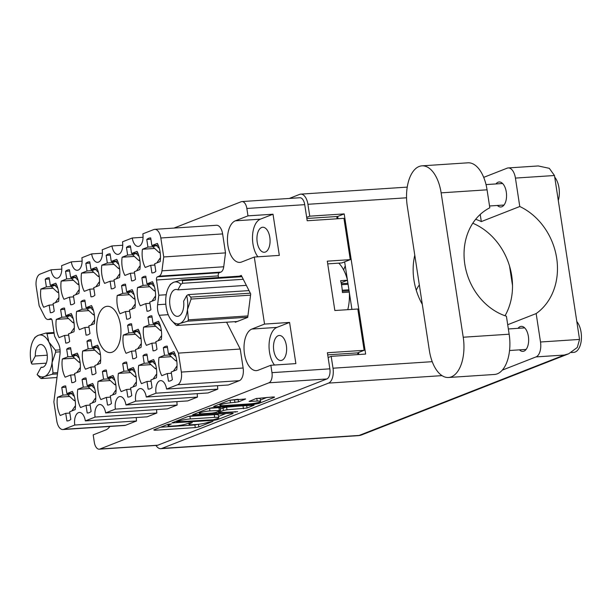<?xml version="1.0" encoding="UTF-8"?>
<svg xmlns="http://www.w3.org/2000/svg" width="612" height="612" viewBox="0 0 612 612"><rect width="100%" height="100%" fill="white"/><g stroke="black" fill="none" stroke-linecap="round" stroke-linejoin="round"><path stroke-width="0.92" d="M61.774 387.495L62.944 395.115L57.444 397.272A17.526 9.134 -93.8 0 0 57.497 406.904A17.526 9.134 -93.8 0 0 60.236 415.479L65.729 413.329L66.899 420.949A17.526 9.134 -93.8 0 0 67.45 420.941A17.526 9.134 -93.8 0 0 70.824 419.411L69.653 411.792L75.154 409.635A17.526 9.134 -93.8 0 0 72.369 391.42L66.869 393.577L65.706 385.958A17.526 9.134 -93.8 0 0 65.147 385.965A17.526 9.134 -93.8 0 0 61.774 387.495L65.897 387.228M66.685 349.2L67.848 356.819L62.355 358.976A17.526 9.134 -93.8 0 0 62.401 368.608A17.526 9.134 -93.8 0 0 65.14 377.191L70.632 375.034L71.803 382.653A17.526 9.134 -93.8 0 0 72.361 382.645A17.526 9.134 -93.8 0 0 75.727 381.115L74.565 373.496L80.057 371.339A17.526 9.134 -93.8 0 0 77.273 353.132L71.772 355.281L70.609 347.662A17.526 9.134 -93.8 0 0 70.051 347.67A17.526 9.134 -93.8 0 0 66.685 349.2L70.801 348.932M86.996 341.244L88.159 348.863L82.666 351.013A17.526 9.134 -93.8 0 0 82.712 360.652A17.526 9.134 -93.8 0 0 85.451 369.227L90.951 367.078L92.114 374.697A17.526 9.134 -93.8 0 0 92.672 374.689A17.526 9.134 -93.8 0 0 96.038 373.152L94.875 365.54L100.368 363.383A17.526 9.134 -93.8 0 0 97.583 345.168L92.091 347.325L90.92 339.706A17.526 9.134 -93.8 0 0 90.362 339.706A17.526 9.134 -93.8 0 0 86.996 341.244L91.119 340.976M127.617 325.324L128.788 332.943L123.287 335.101A17.526 9.134 -93.8 0 0 123.341 344.732A17.526 9.134 -93.8 0 0 126.072 353.308L131.572 351.158L132.735 358.777A17.526 9.134 -93.8 0 0 133.294 358.77A17.526 9.134 -93.8 0 0 136.667 357.24L135.497 349.62L140.997 347.463A17.526 9.134 -93.8 0 0 138.205 329.248L132.712 331.406L131.549 323.786A17.526 9.134 -93.8 0 0 130.991 323.794A17.526 9.134 -93.8 0 0 127.617 325.324L131.741 325.056M147.928 317.368L149.099 324.987L143.598 327.137A17.526 9.134 -93.8 0 0 143.652 336.768A17.526 9.134 -93.8 0 0 146.39 345.352L151.883 343.194L153.046 350.814A17.526 9.134 -93.8 0 0 153.604 350.814A17.526 9.134 -93.8 0 0 156.978 349.276L155.808 341.657L161.308 339.507A17.526 9.134 -93.8 0 0 158.523 321.292L153.023 323.442L151.86 315.83A17.526 9.134 -93.8 0 0 151.302 315.83A17.526 9.134 -93.8 0 0 147.928 317.368L152.051 317.093M82.092 379.539L83.255 387.159L77.762 389.308A17.526 9.134 -93.8 0 0 77.808 398.94A17.526 9.134 -93.8 0 0 80.547 407.523L86.04 405.366L87.21 412.985A17.526 9.134 -93.8 0 0 87.768 412.985A17.526 9.134 -93.8 0 0 91.134 411.448L89.972 403.828L95.464 401.679A17.526 9.134 -93.8 0 0 92.68 383.464L87.179 385.621L86.017 378.002A17.526 9.134 -93.8 0 0 85.458 378.002A17.526 9.134 -93.8 0 0 82.092 379.539L86.208 379.264M102.403 371.576L103.566 379.195L98.073 381.353A17.526 9.134 -93.8 0 0 98.119 390.984A17.526 9.134 -93.8 0 0 100.858 399.567L106.358 397.41L107.521 405.029A17.526 9.134 -93.8 0 0 108.079 405.022A17.526 9.134 -93.8 0 0 111.445 403.492L110.282 395.872L115.775 393.715A17.526 9.134 -93.8 0 0 112.99 375.508L107.498 377.658L106.327 370.038A17.526 9.134 -93.8 0 0 105.769 370.046A17.526 9.134 -93.8 0 0 102.403 371.576L106.526 371.308M122.714 363.62L123.876 371.239L118.384 373.389A17.526 9.134 -93.8 0 0 118.437 383.02A17.526 9.134 -93.8 0 0 121.168 391.603L126.669 389.454L127.831 397.066A17.526 9.134 -93.8 0 0 128.39 397.066A17.526 9.134 -93.8 0 0 131.756 395.528L130.593 387.909L136.094 385.759A17.526 9.134 -93.8 0 0 133.301 367.544L127.809 369.702L126.638 362.082A17.526 9.134 -93.8 0 0 126.087 362.082A17.526 9.134 -93.8 0 0 122.714 363.62L126.837 363.344M143.024 355.656L144.195 363.276L138.695 365.433A17.526 9.134 -93.8 0 0 138.748 375.064A17.526 9.134 -93.8 0 0 141.479 383.647L146.979 381.49L148.142 389.11A17.526 9.134 -93.8 0 0 148.701 389.102A17.526 9.134 -93.8 0 0 152.074 387.572L150.904 379.953L156.404 377.795A17.526 9.134 -93.8 0 0 153.612 359.588L148.119 361.738L146.957 354.118A17.526 9.134 -93.8 0 0 146.398 354.126A17.526 9.134 -93.8 0 0 143.024 355.656L147.148 355.388M146.781 239.476L147.943 247.095L142.451 249.252A17.526 9.134 -93.8 0 0 142.497 258.884A17.526 9.134 -93.8 0 0 145.235 267.459L150.728 265.31L151.898 272.929A17.526 9.134 -93.8 0 0 152.457 272.921A17.526 9.134 -93.8 0 0 155.823 271.391L154.66 263.772L160.153 261.615A17.526 9.134 -93.8 0 0 157.368 243.4L151.868 245.557L150.705 237.938A17.526 9.134 -93.8 0 0 150.147 237.946A17.526 9.134 -93.8 0 0 146.781 239.476L150.896 239.208M126.462 247.439L127.633 255.059L122.132 257.208A17.526 9.134 -93.8 0 0 122.186 266.84A17.526 9.134 -93.8 0 0 124.925 275.423L130.417 273.266L131.588 280.885A17.526 9.134 -93.8 0 0 132.138 280.885A17.526 9.134 -93.8 0 0 135.512 279.347L134.342 271.728L139.842 269.578A17.526 9.134 -93.8 0 0 137.057 251.364L131.557 253.513L130.394 245.902A17.526 9.134 -93.8 0 0 129.836 245.902A17.526 9.134 -93.8 0 0 126.462 247.439L130.585 247.164M106.151 255.395L107.322 263.015L101.822 265.172A17.526 9.134 -93.8 0 0 101.875 274.803A17.526 9.134 -93.8 0 0 104.606 283.379L110.106 281.229L111.269 288.849A17.526 9.134 -93.8 0 0 111.828 288.841A17.526 9.134 -93.8 0 0 115.201 287.311L114.031 279.692L119.531 277.534A17.526 9.134 -93.8 0 0 116.739 259.32L111.246 261.477L110.084 253.858A17.526 9.134 -93.8 0 0 109.525 253.865A17.526 9.134 -93.8 0 0 106.151 255.395L110.275 255.127M85.841 263.359L87.003 270.971L81.511 273.128A17.526 9.134 -93.8 0 0 81.564 282.759A17.526 9.134 -93.8 0 0 84.295 291.343L89.796 289.185L90.959 296.805A17.526 9.134 -93.8 0 0 91.517 296.805A17.526 9.134 -93.8 0 0 94.883 295.267L93.72 287.648L99.22 285.498A17.526 9.134 -93.8 0 0 96.428 267.283L90.936 269.433L89.765 261.814A17.526 9.134 -93.8 0 0 89.214 261.821A17.526 9.134 -93.8 0 0 85.841 263.359L89.964 263.084M65.53 271.315L66.693 278.934L61.2 281.084A17.526 9.134 -93.8 0 0 61.246 290.723A17.526 9.134 -93.8 0 0 63.985 299.299L69.485 297.149L70.648 304.768A17.526 9.134 -93.8 0 0 71.206 304.761A17.526 9.134 -93.8 0 0 74.572 303.223L73.409 295.611L78.902 293.454A17.526 9.134 -93.8 0 0 76.118 275.239L70.625 277.397L69.454 269.777A17.526 9.134 -93.8 0 0 68.896 269.777A17.526 9.134 -93.8 0 0 65.53 271.315L69.653 271.047M141.869 277.772L143.04 285.391L137.539 287.541A17.526 9.134 -93.8 0 0 137.593 297.18A17.526 9.134 -93.8 0 0 140.332 305.755L145.824 303.606L146.995 311.225A17.526 9.134 -93.8 0 0 147.546 311.217A17.526 9.134 -93.8 0 0 150.919 309.68L149.749 302.068L155.249 299.911A17.526 9.134 -93.8 0 0 152.465 281.696L146.964 283.853L145.801 276.234A17.526 9.134 -93.8 0 0 145.243 276.234A17.526 9.134 -93.8 0 0 141.869 277.772L145.993 277.504M121.559 285.728L122.729 293.347L117.229 295.504A17.526 9.134 -93.8 0 0 117.282 305.136A17.526 9.134 -93.8 0 0 120.013 313.719L125.514 311.562L126.676 319.181A17.526 9.134 -93.8 0 0 127.235 319.173A17.526 9.134 -93.8 0 0 130.608 317.643L129.438 310.024L134.938 307.867A17.526 9.134 -93.8 0 0 132.146 289.66L126.653 291.809L125.491 284.19A17.526 9.134 -93.8 0 0 124.932 284.197A17.526 9.134 -93.8 0 0 121.559 285.728L125.682 285.46M163.335 347.7L164.506 355.32L159.005 357.469A17.526 9.134 -93.8 0 0 159.059 367.108A17.526 9.134 -93.8 0 0 161.798 375.684L167.29 373.534L168.453 381.154A17.526 9.134 -93.8 0 0 169.011 381.146A17.526 9.134 -93.8 0 0 172.385 379.608L171.215 371.997L176.715 369.839A17.526 9.134 -93.8 0 0 173.93 351.625L168.43 353.782L167.267 346.163A17.526 9.134 -93.8 0 0 166.709 346.163A17.526 9.134 -93.8 0 0 163.335 347.7L167.459 347.432M80.937 301.647L82.1 309.267L76.607 311.424A17.526 9.134 -93.8 0 0 76.653 321.055A17.526 9.134 -93.8 0 0 79.392 329.638L84.892 327.481L86.055 335.101A17.526 9.134 -93.8 0 0 86.613 335.093A17.526 9.134 -93.8 0 0 89.979 333.563L88.816 325.944L94.309 323.786A17.526 9.134 -93.8 0 0 91.525 305.579L86.032 307.729L84.861 300.11A17.526 9.134 -93.8 0 0 84.303 300.117A17.526 9.134 -93.8 0 0 80.937 301.647L85.06 301.379M60.626 309.611L61.789 317.23L56.296 319.38A17.526 9.134 -93.8 0 0 56.342 329.011A17.526 9.134 -93.8 0 0 59.081 337.595L64.574 335.437L65.744 343.057A17.526 9.134 -93.8 0 0 66.303 343.057A17.526 9.134 -93.8 0 0 69.669 341.519L68.506 333.9L73.998 331.75A17.526 9.134 -93.8 0 0 71.214 313.535L65.714 315.693L64.551 308.073A17.526 9.134 -93.8 0 0 63.992 308.073A17.526 9.134 -93.8 0 0 60.626 309.611L64.742 309.335M53.099 288.244L40.889 289.048A17.526 9.134 -93.8 0 0 40.935 298.679A17.526 9.134 -93.8 0 0 43.674 307.262L49.167 305.105L53.29 304.837M250.078 403.859A7.084 0.987 171.3 0 0 259.664 402.069A7.084 0.987 171.3 0 0 260.635 401.396A7.084 0.987 171.3 0 0 257.193 401.074L249.084 401.403L256.16 398.519L273.495 396.943L274.421 397.318L258.738 403.461L255.15 404.134L214.575 406.804L213.649 406.437L229.332 400.286L245.588 398.993L238.512 401.87L230.479 402.834A7.084 0.987 171.3 0 0 223.388 403.897A7.084 0.987 171.3 0 0 219.922 405.297A7.084 0.987 171.3 0 0 223.365 405.618L250.078 403.859M237.67 411.715L219.884 412.587L218.958 412.213L223.418 410.468L226.998 409.803L247.041 408.043L254.11 405.167L212.249 407.722L208.661 408.388L192.619 414.783L237.67 411.715M226.593 322.203L240.233 349.039L178.444 353.109L159.227 315.279A10.787 5.623 86.2 0 1 157.689 310.284A10.787 5.623 86.2 0 1 157.605 304.722L165.844 304.179M120.449 324.88A23.195 12.079 -93.8 0 0 107.276 306.298A23.195 12.079 -93.8 0 0 97.155 334.007A23.195 12.079 -93.8 0 0 110.328 352.581A23.195 12.079 -93.8 0 0 120.449 324.88M269.808 237.295A12.538 6.533 -93.8 0 0 262.686 227.251A12.538 6.533 -93.8 0 0 257.208 242.23A12.538 6.533 -93.8 0 0 264.33 252.274A12.538 6.533 -93.8 0 0 269.808 237.295M286.362 345.52A12.538 6.533 -93.8 0 0 279.24 335.475A12.538 6.533 -93.8 0 0 273.771 350.454A12.538 6.533 -93.8 0 0 280.893 360.499A12.538 6.533 -93.8 0 0 286.362 345.52M270.848 365.265L295.879 363.612L289.575 322.432L264.545 324.085L251.884 329.049A21.038 10.962 -93.8 0 0 244.471 353.774A21.038 10.962 -93.8 0 0 256.413 370.627A21.038 10.962 -93.8 0 0 258.188 370.222L270.848 365.265L271.973 372.654L329.853 368.837A8.629 4.498 86.2 0 1 326.816 378.981L157.812 445.207A8.629 4.498 86.2 0 1 157.093 445.368L99.213 449.185A8.629 4.498 -93.8 0 0 99.94 449.017L268.936 382.798A8.629 4.498 -93.8 0 0 271.973 372.654M289.575 322.432L276.915 327.397A21.038 10.962 -93.8 0 0 269.502 352.122A21.038 10.962 -93.8 0 0 274.467 365.027M264.545 324.085L254.286 257.04L241.625 262.005A21.038 10.962 86.2 0 1 239.858 262.403A21.038 10.962 86.2 0 1 227.909 245.55A21.038 10.962 86.2 0 1 235.322 220.825L247.982 215.86L246.85 208.47A8.629 4.498 -93.8 0 0 241.954 201.562A8.629 4.498 -93.8 0 0 241.227 201.723L173.969 228.077M257.904 256.803A21.038 10.962 86.2 0 1 252.947 243.905A21.038 10.962 86.2 0 1 260.36 219.173L235.322 220.825M40.889 289.048L46.382 286.89L45.219 279.271L49.335 279.003M45.219 279.271A17.526 9.134 86.2 0 1 48.585 277.741A17.526 9.134 86.2 0 1 49.144 277.733L50.306 285.353L55.807 283.203A17.526 9.134 -93.8 0 1 58.591 301.41L53.099 303.567L54.261 311.187A17.526 9.134 86.2 0 1 50.895 312.717A17.526 9.134 86.2 0 1 50.337 312.724L51.446 312.648M232.155 413.146L191.579 415.816L187.991 416.489L171.949 422.884L213.817 420.329L217.398 419.664L233.08 413.513L232.155 413.146M169.218 424.873L171.299 423.978L167.887 424.368L153.765 429.899L154.691 430.274L195.274 427.597L198.854 426.931L212.976 421.393L207.996 422.318A8.469 1.178 171.3 0 1 196.528 424.46L193.147 424.682A8.469 1.178 171.3 0 1 189.024 424.3A8.469 1.178 171.3 0 1 190.187 423.489L192.267 422.601L187.027 423.703A8.469 1.178 171.3 0 1 175.56 425.845L172.179 426.067A8.469 1.178 171.3 0 1 168.063 425.677A8.469 1.178 171.3 0 1 169.218 424.873L169.096 424.062M109.877 426.442A21.038 10.962 86.2 0 1 105.845 429.922L93.185 434.88L94.309 442.269A8.629 4.498 -93.8 0 0 99.213 449.185M234.977 321.652L235.283 322.264L247.715 317.391L250.721 293.967L241.296 275.423L239.368 276.173M222.615 233.914L160.834 237.992A10.787 5.623 -93.8 0 0 154.706 229.347L216.487 225.277A10.787 5.623 86.2 0 1 222.615 233.914L225.514 252.886L223.732 266.771A8.094 4.215 86.2 0 1 220.825 272.111L219.226 272.738A2.7 1.408 -93.8 0 0 218.277 275.905L218.522 277.55M240.233 349.039L243.132 368.011A10.787 5.623 86.2 0 1 239.33 380.687L228.36 384.986L166.579 389.056A10.519 5.477 86.2 0 0 160.612 380.633A10.519 5.477 86.2 0 0 156.022 393.195L146.268 397.02L208.049 392.95L217.803 389.125A10.519 5.477 86.2 0 1 217.574 385.698M197.485 397.089L135.703 401.158L125.957 404.976L187.739 400.906L197.485 397.089A10.519 5.477 86.2 0 1 197.263 393.654M176.952 401.617A10.519 5.477 -93.8 0 0 177.174 405.045L167.428 408.862L105.647 412.939A10.519 5.477 -93.8 0 0 99.672 404.509A10.519 5.477 -93.8 0 0 95.082 417.078L85.336 420.895A10.519 5.477 -93.8 0 0 79.361 412.473A10.519 5.477 -93.8 0 0 74.771 425.034L63.801 429.333L125.582 425.263A10.787 5.623 86.2 0 1 124.68 425.47L62.898 429.54A10.787 5.623 -93.8 0 0 63.801 429.333M156.641 409.573A10.519 5.477 -93.8 0 0 156.863 413.001L147.117 416.826L85.336 420.895M136.323 417.537A10.519 5.477 -93.8 0 0 136.553 420.964L125.582 425.263M241.954 201.562L299.826 197.745A8.629 4.498 86.2 0 1 304.73 204.66L307.193 220.756L343.944 218.339L350.263 259.649L327.298 261.163L334.848 310.521L357.813 309.006L364.14 350.316L327.389 352.742L329.853 368.837M254.286 257.04L279.317 255.388L273.021 214.215L247.982 215.86M345.26 265.891A35.733 18.612 -93.8 0 0 343.661 269.976M341.244 282.668A35.733 18.612 -93.8 0 0 341.205 283.203M327.711 354.838L357.637 352.864L357.898 354.57M357.637 352.864L364.14 350.316M336.776 216.51L337.12 218.79M327.711 263.871L341.848 262.946L350.263 259.649M65.744 343.057L66.853 342.988M86.055 335.101L87.164 335.024M168.453 381.154L169.562 381.077M126.676 319.181L127.786 319.104M146.995 311.225L148.104 311.148M70.648 304.768L71.757 304.692M90.959 296.805L92.068 296.736M111.269 288.849L112.379 288.772M131.588 280.885L132.697 280.816M151.898 272.929L153.008 272.853M148.142 389.11L149.251 389.033M127.831 397.066L128.941 396.997M107.521 405.029L108.63 404.953M87.21 412.985L88.319 412.916M153.046 350.814L154.163 350.745M132.735 358.777L133.844 358.701M92.114 374.697L93.223 374.62M71.803 382.653L72.912 382.577M66.899 420.949L68.009 420.872M122.744 245.236L111.958 245.947L102.204 249.773A10.519 5.477 86.2 0 1 97.614 262.334A10.519 5.477 86.2 0 1 91.647 253.911L81.893 257.728A10.519 5.477 86.2 0 1 77.303 270.29A10.519 5.477 86.2 0 1 71.329 261.867L61.583 265.692A10.519 5.477 86.2 0 1 56.992 278.253A10.519 5.477 86.2 0 1 51.018 269.831L40.048 274.122A10.787 5.623 -93.8 0 0 36.253 286.806L39.153 305.778L44.745 316.771A8.094 4.215 -93.8 0 0 48.187 319.51A8.094 4.215 -93.8 0 0 48.868 319.357L50.467 318.73A2.7 1.408 86.2 0 1 50.689 318.676A2.7 1.408 86.2 0 1 52.219 320.833L54.56 336.087L58.377 343.607A10.787 5.623 86.2 0 1 59.991 354.164L53.864 401.923L56.771 420.895A10.787 5.623 -93.8 0 0 62.898 429.54M102.434 253.2L91.647 253.911M82.123 261.156L71.329 261.867M61.804 269.119L51.018 269.831M136.553 420.964L74.771 425.034M156.863 413.001L95.082 417.078M177.174 405.045L115.393 409.114L105.647 412.939M125.957 404.976A10.519 5.477 -93.8 0 0 119.983 396.553A10.519 5.477 -93.8 0 0 115.393 409.114M135.703 401.158A10.519 5.477 86.2 0 1 140.293 388.589A10.519 5.477 86.2 0 1 146.268 397.02M217.803 389.125L156.022 393.195M239.33 380.687L177.549 384.757L166.579 389.056M178.444 353.109L181.351 372.081L243.132 368.011M166.235 294.739L158.822 295.229L157.605 304.722M218.277 275.905L156.488 279.982L158.822 295.229M220.825 272.111L159.043 276.18L157.445 276.808L219.226 272.738M225.514 252.886L163.733 256.964L161.951 270.841L223.732 266.771M160.834 237.992L163.733 256.964M154.706 229.347A10.787 5.623 -93.8 0 0 153.796 229.554L142.833 233.853A10.519 5.477 -93.8 0 1 138.243 246.414A10.519 5.477 -93.8 0 1 132.269 237.992L122.515 241.809A10.519 5.477 -93.8 0 1 117.932 254.378A10.519 5.477 -93.8 0 1 111.958 245.947M143.055 237.28L132.269 237.992M50.337 312.724L49.167 305.105M159.043 276.18A8.094 4.215 -93.8 0 0 161.951 270.841M177.549 384.757A10.787 5.623 -93.8 0 0 181.351 372.081M156.488 279.982A2.7 1.408 86.2 0 1 157.445 276.808M273.021 214.215L260.36 219.173M160.619 427.214L194.868 424.957L198.449 424.292L198.854 426.931M218.583 416.397L225.828 413.559M176.929 421.852L213.198 419.763L217.635 418.539A8.469 1.178 171.3 0 0 218.79 417.736A8.469 1.178 171.3 0 0 214.674 417.353L190.324 418.952A8.469 1.178 171.3 0 0 178.857 421.094L176.929 421.852L176.776 420.88M218.79 417.736L218.385 415.097A8.469 1.178 171.3 0 0 214.269 414.714L214.674 417.353M187.999 416.481A8.469 1.178 171.3 0 1 189.919 416.313L214.269 414.714M220.381 408.862L226.593 407.164L246.483 405.465M209.924 410.927A7.084 0.987 171.3 0 0 202.832 411.991A7.084 0.987 171.3 0 0 199.367 413.391A7.084 0.987 171.3 0 0 202.809 413.712L212.219 413.092L215.807 412.427L220.618 410.43L209.924 410.927L209.518 408.288A7.084 0.987 171.3 0 0 208.784 408.342M220.618 410.43L220.221 407.783L218.928 407.668L219.333 410.308M209.518 408.288L218.928 407.668M229.462 400.24A7.084 0.987 171.3 0 1 230.074 400.194L237.961 399.284M260.635 401.396L260.23 398.756A7.084 0.987 171.3 0 0 256.788 398.435L257.193 401.074M256.313 398.466L256.788 398.435M260.421 400.003L267.169 397.364M50.306 285.353L56.641 284.94M46.382 286.89L51.331 286.569M65.714 315.693L72.048 315.272M61.789 317.23L66.739 316.901M68.506 318.577L56.296 319.38M64.574 335.437L68.697 335.169M86.032 307.729L92.366 307.316M82.1 309.267L87.049 308.945M88.816 310.621L76.607 311.424M84.892 327.481L89.008 327.213M168.43 353.782L174.764 353.361M164.506 355.32L169.455 354.991M171.222 356.666L159.005 357.469M167.29 373.534L171.414 373.259M126.653 291.809L132.988 291.396M122.729 293.347L127.678 293.026M129.446 294.701L117.229 295.504M125.514 311.562L129.637 311.294M146.964 283.853L153.298 283.433M143.04 285.391L147.989 285.062M149.756 286.737L137.539 287.541M145.824 303.606L149.948 303.33M70.625 277.397L76.959 276.976M66.693 278.934L71.642 278.605M73.409 280.281L61.2 281.084M69.485 297.149L73.601 296.874M90.936 269.433L97.27 269.02M87.003 270.971L91.953 270.649M93.728 272.325L81.511 273.128M89.796 289.185L93.911 288.918M111.246 261.477L117.58 261.056M107.322 263.015L112.271 262.686M114.039 264.361L101.822 265.172M110.106 281.229L114.23 280.954M131.557 253.513L137.891 253.1M127.633 255.059L132.582 254.73M134.349 256.405L122.132 257.208M130.417 273.266L134.541 272.998M151.868 245.557L158.202 245.137M147.943 247.095L152.893 246.774M154.66 248.441L142.451 249.252M150.728 265.31L154.851 265.034M148.119 361.738L154.454 361.325M144.195 363.276L149.137 362.954M150.912 364.63L138.695 365.433M146.979 381.49L151.103 381.222M127.809 369.702L134.143 369.281M123.876 371.239L128.826 370.91M130.601 372.586L118.384 373.389M126.669 389.454L130.784 389.178M107.498 377.658L113.824 377.244M103.566 379.195L108.515 378.874M110.282 380.549L98.073 381.353M106.358 397.41L110.474 397.142M87.179 385.621L93.514 385.2M83.255 387.159L88.204 386.83M89.972 388.505L77.762 389.308M86.04 405.366L90.163 405.098M153.023 323.442L159.357 323.029M149.099 324.987L154.048 324.658M155.815 326.334L143.598 327.137M151.883 343.194L156.006 342.927M132.712 331.406L139.046 330.985M128.788 332.943L133.73 332.614M135.504 334.29L123.287 335.101M131.572 351.158L135.696 350.883M92.091 347.325L98.417 346.905M88.159 348.863L93.108 348.534M94.875 350.209L82.666 351.013M90.951 367.078L95.067 366.802M71.772 355.281L78.106 354.868M67.848 356.819L72.797 356.498M74.565 358.173L62.355 358.976M70.632 375.034L74.756 374.766M66.869 393.577L73.203 393.156M62.944 395.115L67.894 394.786M69.661 396.461L57.444 397.272M65.729 413.329L69.852 413.054M175.935 356.742L172.668 353.499M173.425 371.132L176.447 366.672A5.936 4.995 -111.4 0 1 176.486 366.611L177.036 366.098M176.799 361.187L175.575 360.682A5.936 4.995 -111.4 0 1 175.522 360.629L169.463 355.044L169.256 353.728M172.714 353.774L169.463 355.044M448.512 377.497L494.442 374.468A33.706 17.564 -93.8 0 0 497.281 373.833A33.706 17.564 -93.8 0 0 509.153 334.206L506.407 316.228A58.79 49.503 68.6 0 1 464.806 264.208A58.79 49.503 68.6 0 1 489.814 207.789L487.06 189.819A33.706 17.564 -93.8 0 0 467.92 162.815L421.982 165.844A33.706 17.564 -93.8 0 0 407.271 206.114L429.364 350.492A33.706 17.564 -93.8 0 0 448.512 377.497A33.706 17.564 -93.8 0 0 451.342 376.854A33.706 17.564 -93.8 0 0 463.223 337.227L441.13 192.849A33.706 17.564 -93.8 0 0 421.982 165.844M554.717 177.143A16.853 8.782 86.2 0 1 558.289 200.476M576.81 321.53A16.853 8.782 86.2 0 1 581.4 338.788A16.853 8.782 86.2 0 1 575.142 352.038A16.853 8.782 86.2 0 1 573.719 352.359L571.386 352.512M495.957 183.937A12.538 6.533 86.2 0 1 498.114 182.208A12.538 6.533 86.2 0 1 499.17 181.971A12.538 6.533 86.2 0 1 506.422 193.032A12.538 6.533 86.2 0 1 501.871 206.757A12.538 6.533 86.2 0 1 500.815 206.994A12.538 6.533 86.2 0 1 497.38 205.464M518.05 328.323A12.538 6.533 86.2 0 1 520.208 326.594A12.538 6.533 86.2 0 1 521.263 326.357A12.538 6.533 86.2 0 1 528.516 337.419A12.538 6.533 86.2 0 1 523.964 351.143A12.538 6.533 86.2 0 1 522.908 351.38A12.538 6.533 86.2 0 1 519.473 349.85M414.783 255.173A61.215 51.546 68.6 0 0 422.311 304.401M419.342 284.985A27.372 14.26 -93.8 0 0 416.275 290.256M579.549 339.43L577.292 347.471L568.663 353.79L564.295 355.044L536.043 356.903A12.676 6.602 -93.8 0 0 540.511 342.001L579.549 339.43L554.472 175.514L515.426 178.084L519.772 206.512L481.315 221.582A61.215 51.546 68.6 0 0 475.662 219.295M515.426 178.084A12.676 6.602 -93.8 0 0 508.228 167.933A12.676 6.602 -93.8 0 0 507.164 168.17L483.709 177.365M480.221 214.437L481.315 221.582M289.308 198.441L299.666 194.379A12.676 6.602 -93.8 0 1 300.729 194.142A12.676 6.602 -93.8 0 1 307.928 204.293L309.748 216.174L306.673 217.375M155.984 445.444A12.676 6.602 -93.8 0 0 160.788 448.673A12.676 6.602 -93.8 0 0 161.851 448.428L328.545 383.112A12.676 6.602 -93.8 0 0 333.012 368.21L331.191 356.337L328.124 357.538M309.748 216.174L344.196 213.902L365.647 354.065L331.191 356.337M536.043 356.903L502.299 370.122M512.512 285.521L509.544 266.105A61.215 51.546 -111.4 0 1 512.512 285.521A61.215 51.546 -111.4 0 1 505.03 315.769M472.793 223.227A61.215 51.546 -111.4 0 1 509.544 266.105M358.823 354.509L358.517 352.52M351.923 309.397L349.353 292.635M349.276 292.1L347.455 280.235M347.379 279.715L344.64 261.852M338.046 218.729L337.694 216.449L306.849 218.484M344.196 213.902L337.694 216.449M507.708 324.72L536.158 313.573L540.511 342.001M536.158 313.573A61.215 51.546 68.6 0 0 556.675 258.149A61.215 51.546 68.6 0 0 519.772 206.512M508.228 167.933L538.239 165.951L549.308 168.331L554.472 175.514M57.811 288.313L54.544 285.077M55.302 302.703L58.324 298.243A5.936 4.995 -111.4 0 1 58.362 298.189L58.913 297.677M58.676 292.765L57.459 292.253A5.936 4.995 -111.4 0 1 57.398 292.207L51.339 286.623L51.14 285.299M54.59 285.345L51.339 286.623M73.218 318.645L69.952 315.41M70.709 333.035L73.731 328.583A5.936 4.995 -111.4 0 1 73.769 328.522L74.32 328.009M74.083 323.098L72.866 322.593A5.936 4.995 -111.4 0 1 72.805 322.539L66.746 316.955L66.547 315.631M69.998 315.677L66.746 316.955M93.529 310.689L90.27 307.453M91.02 325.079L94.041 320.619A5.936 4.995 -111.4 0 1 94.087 320.566L94.63 320.045M94.393 315.134L93.177 314.629A5.936 4.995 -111.4 0 1 93.116 314.576L87.057 308.991L86.858 307.675M90.308 307.721L87.057 308.991M342.261 290.241L348.924 289.805M134.15 294.77L130.892 291.534M342.353 291.297L349.085 290.853M131.641 309.159L134.671 304.7A5.936 4.995 -111.4 0 1 134.709 304.646L135.26 304.133M135.023 299.222L133.799 298.71A5.936 4.995 -111.4 0 1 133.745 298.664L127.686 293.079L127.48 291.756M130.93 291.802L127.686 293.079M341.305 283.685L347.922 283.249M346.912 276.655L346.476 276.678M154.469 286.814L151.202 283.57M341.504 284.733L348.083 284.297M151.96 301.203L154.981 296.743A5.936 4.995 -111.4 0 1 155.02 296.682L155.57 296.17M155.333 291.258L154.109 290.754A5.936 4.995 -111.4 0 1 154.056 290.7L147.997 285.115L147.79 283.8M151.248 283.846L147.997 285.115M78.122 280.357L74.863 277.114M75.613 294.747L78.634 290.287A5.936 4.995 -111.4 0 1 78.68 290.226L79.223 289.713M78.986 284.802L77.77 284.297A5.936 4.995 -111.4 0 1 77.716 284.243L71.65 278.659L71.451 277.343M74.901 277.389L71.65 278.659M98.433 272.394L95.174 269.158M95.923 286.783L98.953 282.323A5.936 4.995 -111.4 0 1 98.991 282.27L99.542 281.757M99.305 276.846L98.081 276.333A5.936 4.995 -111.4 0 1 98.027 276.287L91.961 270.703L91.762 269.379M95.212 269.425L91.961 270.703M118.743 264.438L115.484 261.194M116.242 278.827L119.264 274.367A5.936 4.995 -111.4 0 1 119.302 274.306L119.853 273.793M119.615 268.882L118.391 268.377A5.936 4.995 -111.4 0 1 118.338 268.324L112.279 262.739L112.073 261.423M115.523 261.469L112.279 262.739M139.062 256.474L135.795 253.238M136.553 270.864L139.574 266.411A5.936 4.995 -111.4 0 1 139.613 266.35L140.163 265.837M139.926 260.926L138.702 260.421A5.936 4.995 -111.4 0 1 138.649 260.368L132.59 254.783L132.383 253.46M135.841 253.506L132.59 254.783M159.372 248.518L156.106 245.274M156.863 262.908L159.885 258.448A5.936 4.995 -111.4 0 1 159.923 258.394L160.474 257.874M160.237 252.963L159.021 252.458A5.936 4.995 -111.4 0 1 158.959 252.404L152.901 246.82L152.702 245.504M156.152 245.55L152.901 246.82M155.616 364.698L152.357 361.463M153.107 379.088L156.137 374.628A5.936 4.995 -111.4 0 1 156.175 374.575L156.726 374.062M156.488 369.151L155.264 368.638A5.936 4.995 -111.4 0 1 155.211 368.592L149.152 363.008L148.945 361.684M152.396 361.73L149.152 363.008M135.306 372.654L132.047 369.418M132.796 387.044L135.818 382.592A5.936 4.995 -111.4 0 1 135.864 382.531L136.407 382.018M136.17 377.107L134.954 376.602A5.936 4.995 -111.4 0 1 134.9 376.548L128.834 370.964L128.635 369.648M132.085 369.694L128.834 370.964M114.995 380.618L111.736 377.382M112.486 395.008L115.507 390.548A5.936 4.995 -111.4 0 1 115.553 390.494L116.096 389.974M115.859 385.063L114.643 384.558A5.936 4.995 -111.4 0 1 114.582 384.504L108.523 378.92L108.324 377.604M111.774 377.65L108.523 378.92M94.684 388.574L91.418 385.338M92.175 402.964L95.197 398.511A5.936 4.995 -111.4 0 1 95.235 398.45L95.786 397.938M95.549 393.026L94.332 392.522A5.936 4.995 -111.4 0 1 94.271 392.468L88.212 386.883L88.013 385.56M91.463 385.606L88.212 386.883M160.528 326.403L157.261 323.167M158.018 340.792L161.04 336.34A5.936 4.995 -111.4 0 1 161.078 336.279L161.629 335.766M161.392 330.855L160.168 330.35A5.936 4.995 -111.4 0 1 160.115 330.296L154.056 324.712L153.849 323.388M157.307 323.434L154.056 324.712M140.209 334.366L136.95 331.123M137.7 348.756L140.729 344.296A5.936 4.995 -111.4 0 1 140.768 344.235L141.318 343.722M141.081 338.811L139.857 338.306A5.936 4.995 -111.4 0 1 139.804 338.252L133.745 332.668L133.538 331.352M136.989 331.398L133.745 332.668M99.588 350.286L96.329 347.042M97.079 364.675L100.1 360.216A5.936 4.995 -111.4 0 1 100.146 360.154L100.689 359.642M100.452 354.731L99.236 354.226A5.936 4.995 -111.4 0 1 99.175 354.172L93.116 348.588L92.917 347.272M96.367 347.318L93.116 348.588M79.277 358.242L76.01 355.006M76.768 372.632L79.79 368.172A5.936 4.995 -111.4 0 1 79.828 368.118L80.379 367.605M80.141 362.694L78.925 362.182A5.936 4.995 -111.4 0 1 78.864 362.136L72.805 356.551L72.606 355.228M76.056 355.274L72.805 356.551M74.373 396.538L71.107 393.294M71.864 410.927L74.886 406.467A5.936 4.995 -111.4 0 1 74.924 406.406L75.475 405.894M75.238 400.982L74.014 400.478A5.936 4.995 -111.4 0 1 73.96 400.424L67.901 394.839L67.695 393.524M71.153 393.57L67.901 394.839M60.144 351.831L55.677 352.122L52.043 362.671A21.038 10.962 -93.8 0 0 51.882 351.823A21.038 10.962 -93.8 0 0 48.891 342.077L55.378 350.163L60.06 349.85M55.677 352.122A23.73 12.362 -93.8 0 0 55.539 351.135A23.73 12.362 -93.8 0 0 55.378 350.163M33.553 339.775L34.853 337.549A23.73 12.362 -93.8 0 1 34.953 337.38L38.173 335.368A21.038 10.962 -93.8 0 0 33.553 339.775A21.038 10.962 -93.8 0 0 30.6 349.245A21.038 10.962 -93.8 0 0 31.38 363.253L31.992 364.109L46.313 363.161M41.249 378.56A23.73 12.362 -93.8 0 1 40.231 377.918L37.133 374.567A21.038 10.962 -93.8 0 0 44.469 376.548L41.249 378.56L57 377.52M54.116 333.226L47.009 333.693L48.891 342.077A21.038 10.962 -93.8 0 0 38.173 335.368L45.984 333.058L54.009 332.53M47.009 333.693A23.73 12.362 -93.8 0 0 45.984 333.058M57.459 373.894L52.288 374.238L44.469 376.548A21.038 10.962 -93.8 0 0 52.043 362.671L53.007 372.915L57.627 372.609M52.288 374.238A23.73 12.362 -93.8 0 0 53.007 372.915M43.039 367.177L41.096 367.307A11.46 5.975 -93.8 0 0 42.075 367.391A11.46 5.975 -93.8 0 0 47.277 355.564A11.46 5.975 -93.8 0 0 40.568 344.525A11.46 5.975 -93.8 0 0 35.343 355.993L31.38 363.253M47.254 355.205L35.343 355.993M37.133 374.567L41.096 367.307M347.769 309.672A33.706 17.564 -93.8 0 0 349.33 292.092L342.437 292.551A33.706 17.564 -93.8 0 0 341.802 286.5A33.706 17.564 -93.8 0 0 340.616 280.671L347.509 280.22A33.706 17.564 -93.8 0 0 338.78 263.145M341.106 282.729L347.509 280.22M250.568 295.145L191.089 299.061A23.73 12.362 -93.8 0 0 190.952 298.075A23.73 12.362 -93.8 0 0 190.791 297.103L250.316 293.179M241.947 276.708L182.422 280.633L182.552 283.287L180.93 284.282A21.038 10.962 -93.8 0 0 173.586 282.308A21.038 10.962 -93.8 0 0 168.966 286.714A21.038 10.962 -93.8 0 0 166.013 296.185A21.038 10.962 -93.8 0 0 166.173 307.033A21.038 10.962 -93.8 0 0 169.164 316.779A21.038 10.962 -93.8 0 0 171.161 319.961A21.038 10.962 -93.8 0 0 179.89 323.488A21.038 10.962 -93.8 0 0 187.463 309.603A21.038 10.962 -93.8 0 0 186.683 295.604L188.305 294.602L249.007 290.601M188.305 294.602L190.791 297.103M182.422 280.633A23.73 12.362 -93.8 0 0 181.397 279.998L241.602 276.027M168.966 286.714L170.266 284.488A23.73 12.362 -93.8 0 1 170.365 284.32L173.586 282.308L181.397 279.998M191.089 299.061L187.463 309.603L188.419 319.847L247.906 315.93M247.738 317.215L187.7 321.17L179.89 323.488L176.669 325.492L237.211 321.507M187.7 321.17A23.73 12.362 -93.8 0 0 188.419 319.847M176.669 325.492A23.73 12.362 -93.8 0 1 175.644 324.857L171.161 319.961M246.345 285.36L177.885 289.866A13.487 7.023 -93.8 0 0 175.851 289.445A13.487 7.023 -93.8 0 0 169.731 303.361A13.487 7.023 -93.8 0 0 177.625 316.35A13.487 7.023 -93.8 0 0 183.631 301.18L186.683 295.604M180.93 284.282L177.885 289.866M243.262 279.286L182.552 283.287M168.224 314.69L159.227 315.279M99.94 449.017L157.812 445.207M326.816 378.981L268.936 382.798M304.73 204.66L246.85 208.47M48.868 319.357L51.584 319.173M50.926 318.699L50.467 318.73M276.915 327.397L251.884 329.049M190.064 422.678L190.187 423.489M194.868 424.957L195.274 427.597M154.584 429.578L154.691 430.274M233.027 413.131L233.08 413.513M217.252 418.692L217.398 419.664M213.718 419.717L213.817 420.329M173.127 422.311L173.234 423.007M189.919 416.313L190.324 418.952M178.704 420.123L178.857 421.094M253.689 405.029L253.75 405.419M246.644 405.45L247.041 408.043M243.048 406.077L243.454 408.717M226.593 407.164L226.998 409.803M223.013 407.829L223.418 410.468M218.813 411.241L218.958 412.213M235.069 411.585L235.161 412.19M193.797 414.209L193.905 414.905M245.167 398.856L245.228 399.238M238.114 399.276L238.512 401.87M234.526 399.904L234.932 402.543M230.074 400.194L230.479 402.834M250.27 400.829L250.369 401.526M274.36 396.936L274.421 397.318M258.578 402.436L258.738 403.461M255.013 403.239L255.15 404.134M214.468 406.116L214.575 406.804M176.661 360.185L175.522 360.629M177.021 366.443L176.447 366.672M406.552 197.791L307.928 204.293M333.012 368.21L432.225 361.677M442.017 375.63L328.545 383.112M161.851 448.428L359.137 435.43L564.295 355.044M361.86 434.826A12.676 10.672 -111.4 0 1 359.137 435.43A12.676 6.602 -93.8 0 1 358.074 435.668A12.676 12.676 0 0 0 361.86 434.826L568.663 353.79M487.06 189.819L441.13 192.849M509.153 334.206L463.223 337.227M58.538 291.756L57.398 292.207M58.905 298.021L58.324 298.243M73.945 322.096L72.805 322.539M74.312 328.353L73.731 328.583M94.256 314.132L93.116 314.576M94.623 320.397L94.041 320.619M134.885 298.212L133.745 298.664M135.244 304.478L134.671 304.7M155.196 290.256L154.056 290.7M155.555 296.514L154.981 296.743M78.849 283.8L77.716 284.243M79.216 290.057L78.634 290.287M99.159 275.836L98.027 276.287M99.526 282.101L98.953 282.323M119.478 267.88L118.338 268.324M119.837 274.138L119.264 274.367M139.788 259.924L138.649 260.368M140.156 266.182L139.574 266.411M160.099 251.96L158.959 252.404M160.466 258.218L159.885 258.448M156.351 368.141L155.211 368.592M156.71 374.406L156.137 374.628M136.032 376.105L134.9 376.548M136.4 382.362L135.818 382.592M115.722 384.061L114.582 384.504M116.089 390.326L115.507 390.548M95.411 392.024L94.271 392.468M95.778 398.282L95.197 398.511M161.254 329.853L160.115 330.296M161.614 336.11L161.04 336.34M140.944 337.809L139.804 338.252M141.303 344.066L140.729 344.296M100.314 353.728L99.175 354.172M100.682 359.986L100.1 360.216M80.004 361.684L78.864 362.136M80.371 367.95L79.79 368.172M75.1 399.98L73.96 400.424M75.467 406.238L74.886 406.467M51.653 319.28L48.187 319.51M167.864 424.376L168.063 425.677M188.825 422.991L189.024 424.3M176.516 420.987L176.677 422.028M218.438 411.394L218.599 412.465M199.168 412.106L199.367 413.391M219.731 404.05L219.922 405.297M508.358 328.965L524.698 327.887M486.027 184.595L502.605 183.501M489.539 205.984L504.028 205.028M509.544 350.508L526.121 349.414M358.074 435.668L160.788 448.673M407.248 187.119L300.729 194.142"/></g></svg>
